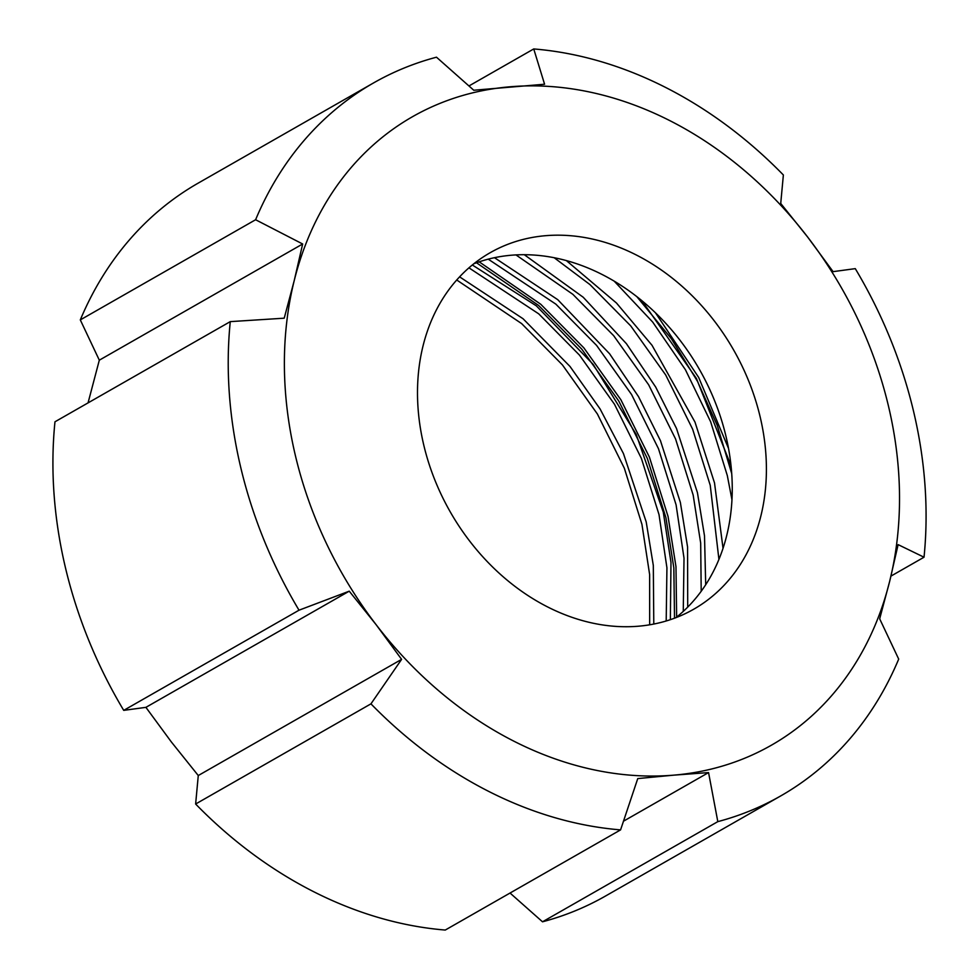 <?xml version="1.0" encoding="UTF-8"?>
<svg xmlns="http://www.w3.org/2000/svg" width="979" height="979" viewBox="0 0 979 979"><rect width="100%" height="100%" fill="white"/><g stroke="black" fill="none" stroke-linecap="round" stroke-linejoin="round"><path stroke-width="1.47" d="M473.787 263.792A205.26 163.163 -119.7 0 1 725.953 436.218A205.26 163.163 -119.7 0 1 675.963 617.639M423.797 445.212A205.26 163.163 -119.7 0 1 490.112 252.741A205.26 163.163 -119.7 0 1 760.108 416.699A205.26 163.163 -119.7 0 1 693.781 609.183A205.26 163.163 -119.7 0 1 423.797 445.212M717.815 821.638A410.531 326.313 -119.7 0 0 780.826 795.866A410.531 326.313 -119.7 0 0 898.698 659.1L879.68 618.826L889.678 581.281L898.122 544.63L924.029 557.21A410.531 326.313 -119.7 0 0 913.456 410.899A410.531 326.313 -119.7 0 0 855.279 268.638L833.092 271.648L807.687 237.102A361.875 287.642 -119.7 0 1 888.406 405.832A361.875 287.642 -119.7 0 1 889.678 581.281A361.875 287.642 -119.7 0 1 673.944 775.135L708.563 772.578L717.815 821.638L542.513 921.802L510.047 893.044M620.576 829.886L637.757 778.586L673.944 775.135A361.875 287.642 -119.7 0 1 376.217 624.81L401.61 659.356L370.943 703.852A410.531 326.313 -119.7 0 0 620.576 829.886L445.261 930.05A410.531 326.313 -119.7 0 1 195.629 804.016L198.272 775.539L171.313 741.898L145.908 707.352L123.721 710.362A410.531 326.313 -119.7 0 1 65.544 568.101A410.531 326.313 -119.7 0 1 54.971 421.79L230.273 321.626A410.531 326.313 -119.7 0 0 299.023 610.198L349.246 591.169L376.217 624.81A361.875 287.642 -119.7 0 1 294.214 280.643A361.875 287.642 -119.7 0 1 509.961 86.788A361.875 287.642 -119.7 0 1 807.687 237.102L780.728 203.461L783.371 174.984A410.531 326.313 -119.7 0 0 533.739 48.95L544.581 84.231L473.775 90.239L436.487 57.198A410.531 326.313 -119.7 0 0 373.488 82.97L198.174 183.134A410.531 326.313 -119.7 0 0 80.302 319.9L255.605 219.737A410.531 326.313 -119.7 0 1 373.488 82.97M88.049 402.895L99.32 360.174L80.302 319.9M731.974 499.841L727.311 475.574L710.668 421.839L685.422 369.719L652.675 322.054L614.31 281.267M731.582 473.126L717.215 425.339L697.476 381.345L671.361 338.71L636.95 296.784M718.929 559.45L710.24 485.327L692.642 429.206L665.696 374.981L630.733 325.897L589.958 284.583L554.236 257.771M723.04 548.35L714.511 482.892L695.004 422.12L652.038 345.318L616.489 303.037L566.413 260.634M701.197 591.304L700.683 543.1L693.169 495.08L675.571 438.971L648.624 384.747L613.649 335.65L572.874 294.336L515.994 254.932M705.7 584.757L704.513 535.929L697.427 492.645L676.489 428.459L655.685 387.048L626.413 343.678L583.19 297.224L524.328 254.736M683.256 611.41L684.015 558.14L676.085 504.834L658.488 448.725L631.553 394.5L596.578 345.403L555.803 304.102L488.24 259.166M687.711 607.127L687.564 546.931L680.356 502.398L660.458 440.685L638.528 396.654L609.599 353.774L557.712 299.647L494.481 257.697M666.197 620.967L666.932 567.796L659.014 514.599L641.416 458.478L614.482 404.254L579.507 355.157L538.731 313.855L468.929 267.83M670.358 619.658L670.982 562.411L663.285 512.152L636.191 434.37L593.225 364.433L536.345 305.852L472.319 264.979M649.664 624.786L649.628 574.514L641.943 524.352L624.345 468.231L597.398 414.007L562.435 364.922L521.648 323.608L456.716 279.982M653.788 624.039L653.311 565.421L646.201 521.917L623.452 453.571L600.066 408.916L570.011 366.464L523.055 318.738L459.592 276.849M780.826 795.866L605.511 896.03A410.531 326.313 -119.7 0 1 542.513 921.802M924.029 557.21L890.951 576.105M468.953 85.956L533.739 48.95M123.721 710.362L299.023 610.198M255.605 219.737L302.658 243.991L294.214 280.643L284.216 318.187L230.273 321.626M370.943 703.852L195.629 804.016M623.488 821.197L708.563 772.578M145.908 707.352L349.246 591.169M198.272 775.539L401.61 659.356M99.32 360.174L302.658 243.991M676.648 617.088L675.975 566.645L668.045 516.422L649.407 457.107L620.894 399.787L583.888 347.9L540.738 304.249L479.184 261.846M728.523 448.419L698.663 377.429L655.575 312.962M674.531 618.19L673.833 567.808L665.916 517.646L647.278 458.331L618.765 401.011L581.759 349.124L538.609 305.46L476.504 262.776M731.044 465.759L696.412 378.42L642.028 300.859"/></g></svg>
